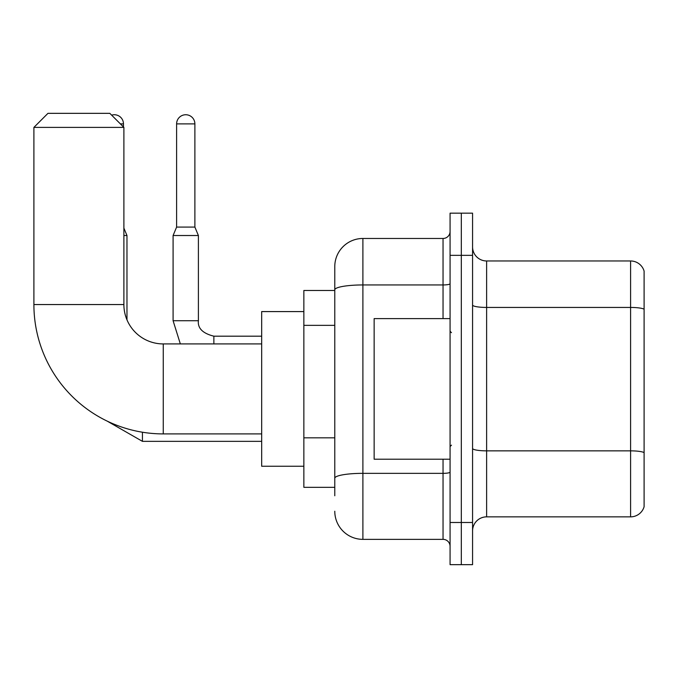 <?xml version="1.0" encoding="UTF-8"?>
<svg xmlns="http://www.w3.org/2000/svg" width="678" height="678" viewBox="0 0 678 678"><rect width="100%" height="100%" fill="white"/><g stroke="black" fill="none" stroke-linecap="round" stroke-linejoin="round"><path stroke-width="1.02" d="M334.779 495.771L334.779 289.828L334.779 290.489L303.854 290.489L303.854 487.329L334.779 487.329M450.073 522.484L450.073 564.664L461.32 564.664L461.32 522.484L461.32 564.664L472.566 564.664L472.566 522.484L461.32 522.484L461.32 255.343L461.32 522.484L450.073 522.484L450.073 255.343L461.32 255.343L461.32 213.163L461.32 255.343L472.566 255.343L472.566 522.484M472.566 255.343L472.566 213.163L450.073 213.163L450.073 255.343M443.039 318.609L443.039 284.946L362.899 284.946A28.12 4.882 180 0 0 334.779 289.828L334.779 266.59A28.12 28.12 0 0 1 362.899 238.47L362.899 539.357L443.039 539.357L443.039 459.209M362.899 238.47L443.039 238.47A7.026 7.026 0 0 0 450.073 231.444M334.779 483.117L334.779 478.227A28.12 4.882 180 0 1 362.899 473.346L443.039 473.346A7.026 1.22 0 0 0 450.073 472.125M334.779 266.59L334.779 282.056M450.073 546.383A7.026 7.026 0 0 0 443.039 539.357M362.899 539.357A28.12 28.12 0 0 1 334.779 511.237M472.566 530.916A14.06 14.06 0 0 1 486.626 516.856L630.599 516.856L630.599 260.971L486.626 260.971A14.06 14.06 0 0 1 472.566 246.911A14.06 14.06 0 0 0 486.626 260.971L486.626 516.856M644.1 271.09A14.06 14.06 0 0 0 630.599 260.971A14.06 14.06 0 0 1 644.1 271.09L644.1 506.737A14.06 14.06 0 0 1 630.599 516.856M644.1 309.397L644.1 452.607A14.06 2.441 180 0 0 630.599 450.853L486.626 450.853A14.06 2.441 -0 0 1 472.566 448.412M261.674 433.903L163.254 433.903A129.354 129.354 0 0 1 33.9 304.549L33.9 127.396L47.96 113.336L109.828 113.336L123.888 127.396L33.9 127.396M163.254 433.903L163.254 343.924A39.366 39.366 0 0 1 123.888 304.549L123.888 127.396M303.854 311.583L261.674 311.583L261.674 466.244L303.854 466.244M111.633 115.15A9.136 9.136 0 0 1 123.464 123.888L123.464 126.972M126.972 319.846L126.972 235.52L123.888 235.52M194.883 227.079L176.611 227.079L176.611 123.888A9.136 9.136 0 0 1 185.747 114.743A9.136 9.136 0 0 1 194.883 123.888L194.883 227.079L198.4 235.52L173.093 235.52L173.093 320.719L198.374 320.719M450.073 318.609L374.146 318.609L374.146 459.209L450.073 459.209M334.779 325.347L303.854 325.347M334.779 437.827L303.854 437.827M450.073 283.726A7.026 1.22 0 0 1 443.039 284.946L443.039 238.47M644.1 309.202A14.06 2.441 180 0 0 630.599 307.439L486.626 307.439A14.06 2.441 0 0 1 472.566 304.998M33.9 304.549L123.888 304.549M107.234 421.148L142.439 441.353L107.234 421.148L142.439 441.353L107.234 421.148L142.439 441.353L107.234 421.148L142.439 441.353L107.234 421.148L142.439 441.353L142.439 432.217M120.37 123.888L123.464 123.888M176.611 123.888L194.883 123.888M198.4 235.52L198.4 320.719C197.552 328.22 202.705 333.381 213.867 336.186C202.705 333.381 197.552 328.22 198.4 320.719C197.552 328.22 202.705 333.381 213.867 336.186C202.705 333.381 197.552 328.22 198.4 320.719C197.552 328.22 202.705 333.381 213.867 336.186C202.705 333.381 197.552 328.22 198.4 320.719C197.552 328.22 202.705 333.381 213.867 336.186L213.867 343.924M261.674 343.924L163.254 343.924M261.674 441.353L142.439 441.353M123.888 228.096L126.972 235.52M173.093 320.719L180.34 343.924L173.093 320.719M198.4 320.719C197.552 328.22 202.705 333.381 213.867 336.186L261.674 336.186M176.611 227.079L173.093 235.52M451.48 332.669L450.073 331.271M451.48 445.149L450.073 446.556"/></g></svg>
